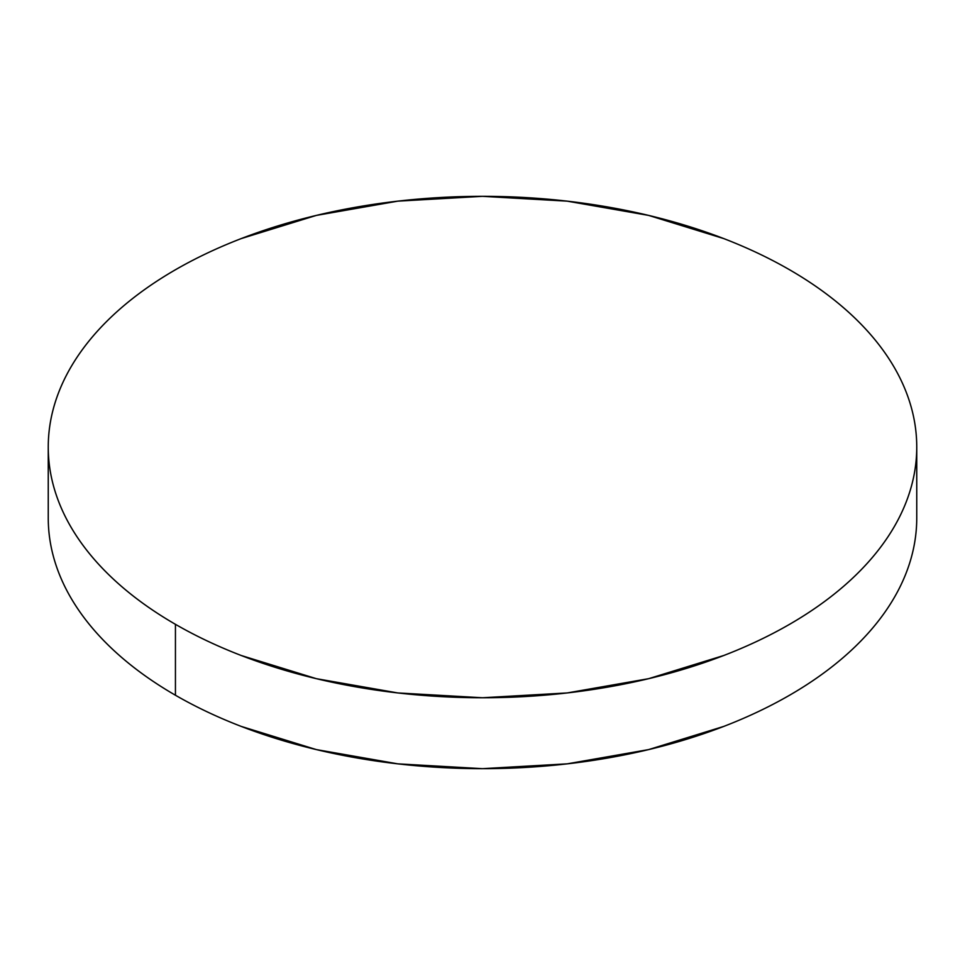 <?xml version="1.0" encoding="UTF-8"?>
<svg xmlns="http://www.w3.org/2000/svg" width="965" height="965" viewBox="0 0 965 965"><rect width="100%" height="100%" fill="white"/><g stroke="black" fill="none" stroke-linecap="round" stroke-linejoin="round"><path stroke-width="1.45" d="M916.75 517.952C916.75 534.417 913.964 550.726 908.403 566.865C902.842 583.017 894.603 598.686 883.699 613.897C872.782 629.108 859.405 643.558 843.567 657.249C827.729 670.928 809.719 683.594 789.563 695.234C769.395 706.875 747.465 717.272 723.762 726.416L648.685 749.588L567.215 763.846L482.5 768.671L397.785 763.846L316.315 749.588L241.238 726.416C217.535 717.272 195.606 706.875 175.437 695.234C155.281 683.594 137.271 670.928 121.433 657.249C105.595 643.558 92.218 629.108 81.301 613.897C70.397 598.686 62.158 583.017 56.597 566.865C51.036 550.726 48.25 534.417 48.25 517.952A434.25 250.707 0 0 0 175.437 695.234A434.25 250.707 0 0 0 648.685 749.588A434.25 250.707 0 0 0 916.75 517.952L916.75 447.048A434.25 250.707 180 0 1 648.685 678.672A434.25 250.707 180 0 1 175.437 624.319L175.437 695.234L175.437 624.319A434.25 250.707 180 0 1 48.25 447.048A434.25 250.707 180 0 1 316.315 215.412A434.25 250.707 180 0 1 789.563 269.766A434.25 250.707 180 0 1 916.75 447.048C916.75 430.583 913.964 414.274 908.403 398.135C902.842 381.983 894.603 366.314 883.699 351.103C872.782 335.892 859.405 321.442 843.567 307.751C827.729 294.072 809.719 281.406 789.563 269.766C769.395 258.125 747.465 247.728 723.762 238.584L648.685 215.412L567.215 201.154L482.5 196.329L397.785 201.154L316.315 215.412L241.238 238.584C217.535 247.728 195.606 258.125 175.437 269.766C155.281 281.406 137.271 294.072 121.433 307.751C105.595 321.442 92.218 335.892 81.301 351.103C70.397 366.314 62.158 381.983 56.597 398.135C51.036 414.274 48.25 430.583 48.25 447.048C48.25 463.502 51.036 479.81 56.597 495.95C62.158 512.101 70.397 527.783 81.301 542.981C92.218 558.192 105.595 572.643 121.433 586.334C137.271 600.025 155.281 612.678 175.437 624.319C195.606 635.959 217.535 646.357 241.238 655.5L316.315 678.672L397.785 692.942L482.5 697.755L567.215 692.942L648.685 678.672L723.762 655.5C747.465 646.357 769.395 635.959 789.563 624.319C809.719 612.678 827.729 600.025 843.567 586.334C859.405 572.643 872.782 558.192 883.699 542.981C894.603 527.783 902.842 512.101 908.403 495.95C913.964 479.81 916.75 463.502 916.75 447.048M48.25 517.952L48.25 447.048"/></g></svg>
